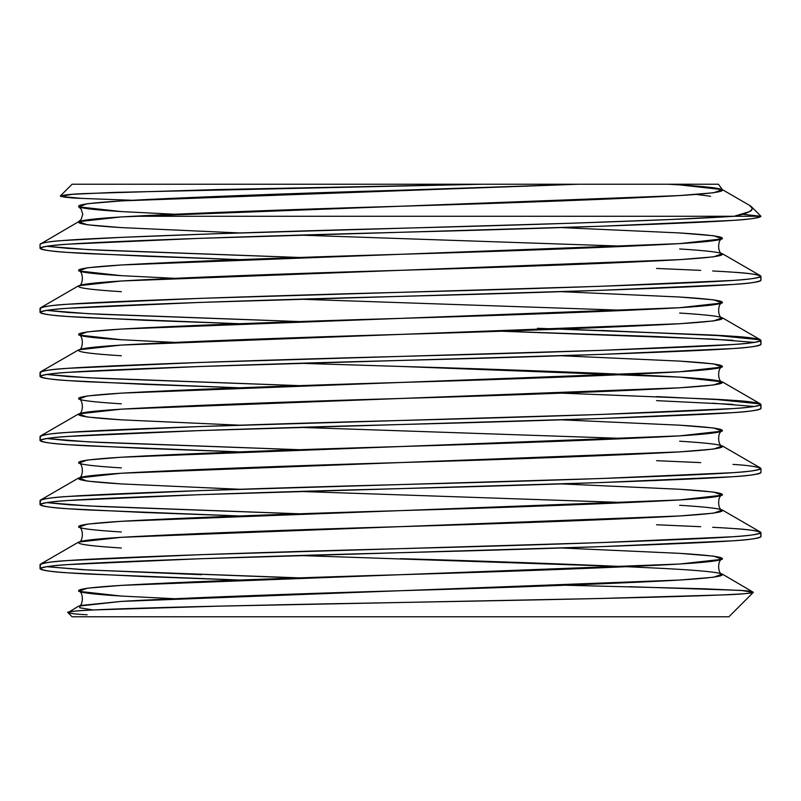 <?xml version="1.0" encoding="UTF-8"?>
<svg xmlns="http://www.w3.org/2000/svg" width="801" height="801" viewBox="0 0 801 801"><rect width="100%" height="100%" fill="white"/><g stroke="black" fill="none" stroke-linecap="round" stroke-linejoin="round"><path stroke-width="1.2" d="M78.698 591.328L87.269 588.204L121.352 585.381L679.648 564.024L722.302 559.288L713.731 556.164L679.648 553.341L561.561 547.994L679.648 553.341C736.65 556.895 736.65 560.46 679.648 564.024C628.144 567.078 508.995 571.634 400.5 574.697C292.005 577.761 172.856 582.317 121.352 585.381C64.35 588.935 64.35 592.5 121.352 596.064L174.668 598.727L121.352 596.064L78.698 591.328C83.554 591.308 83.554 606.147 78.698 606.127L121.352 601.401L679.648 580.044L713.731 577.221L722.302 574.087L713.731 577.221L679.648 580.044L121.352 601.401L78.698 606.127L67.955 612.635L72.09 616.77L728.91 616.77L753.361 592.319C749.105 593.471 739.814 594.312 725.506 594.853L598.717 598.517L217.972 606.167L92.175 609.982C78.047 610.542 69.977 611.423 67.955 612.635C70.999 613.606 77.397 614.317 87.129 614.778C77.417 614.327 71.029 613.616 67.955 612.635L72.09 616.77L728.91 616.77L72.09 616.77L67.955 612.635C70.037 611.413 78.108 610.532 92.175 609.982L217.972 606.167M121.352 531.984C64.35 528.42 64.35 524.855 121.352 521.301C172.856 518.237 292.005 513.681 400.5 510.617C508.995 507.554 628.144 502.998 679.648 499.944C736.65 496.38 736.65 492.815 679.648 489.261L561.561 483.914L679.648 489.261L713.731 492.084L722.302 495.208L679.648 499.944L121.352 521.301L87.269 524.124L78.698 527.248C83.554 527.228 83.554 542.067 78.698 542.047L121.352 537.321L679.648 515.964L713.731 513.141L722.302 510.007L713.731 513.141L679.648 515.964L121.352 537.321L78.698 542.047L40.521 564.124L40.05 568.71C43.454 566.828 52.776 565.456 68.035 564.585L199.789 558.748L601.211 546.632L732.965 540.795C748.224 539.924 757.546 538.552 760.95 536.67L760.95 532.625C757.546 534.507 748.224 535.879 732.965 536.75L601.211 542.597L199.789 554.703L68.035 560.54C52.776 561.411 43.454 562.793 40.05 564.665L40.05 568.71C40.931 566.738 57.031 564.965 88.34 563.373C145.932 560.31 279.169 555.754 400.5 552.69C521.831 549.626 655.068 545.07 712.66 542.007C743.969 540.415 760.069 538.642 760.95 536.67L760.95 532.625C760.069 534.597 743.969 536.38 712.66 537.972C655.068 541.025 521.831 545.591 400.5 548.645C279.169 551.709 145.932 556.264 88.34 559.328C57.031 560.92 40.931 562.702 40.05 564.665L40.05 568.71C43.454 570.592 52.776 571.964 68.035 572.835L144.46 576.58L239.439 580.034L88.34 574.047C57.031 572.455 40.931 570.682 40.05 568.71M121.352 467.904C64.35 464.34 64.35 460.775 121.352 457.221C172.856 454.157 292.005 449.601 400.5 446.537C508.995 443.474 628.144 438.918 679.648 435.864C736.65 432.3 736.65 428.735 679.648 425.181L561.561 419.834L679.648 425.181L713.731 428.004L722.302 431.128L679.648 435.864L121.352 457.221L87.269 460.044L78.698 463.168C83.554 463.148 83.554 477.987 78.698 477.967L87.269 481.101L121.352 483.924L239.439 489.261L121.352 483.924L87.269 481.101L78.698 477.967L121.352 473.241L679.648 451.884L713.731 449.061L722.302 445.927L713.731 449.061L679.648 451.884L121.352 473.241L78.698 477.967L40.521 500.044L40.05 504.63C43.454 502.748 52.776 501.376 68.035 500.505L199.789 494.668L601.211 482.552L732.965 476.715C748.224 475.844 757.546 474.472 760.95 472.59L760.95 468.545C757.546 470.427 748.224 471.799 732.965 472.67L601.211 478.517L199.789 490.623L68.035 496.46C52.776 497.331 43.454 498.713 40.05 500.585L40.05 504.63C40.931 502.658 57.031 500.885 88.34 499.293C145.932 496.23 279.169 491.674 400.5 488.61C521.831 485.546 655.068 480.99 712.66 477.927C743.969 476.335 760.069 474.562 760.95 472.59L760.95 468.545C760.069 470.517 743.969 472.3 712.66 473.892C655.068 476.945 521.831 481.511 400.5 484.565C279.169 487.629 145.932 492.184 88.34 495.248C57.031 496.84 40.931 498.623 40.05 500.585L40.05 504.63C43.454 506.512 52.776 507.884 68.035 508.755L144.46 512.5L239.439 515.954L88.34 509.967C57.031 508.375 40.931 506.602 40.05 504.63M121.352 403.824C64.35 400.26 64.35 396.695 121.352 393.141C172.856 390.077 292.005 385.521 400.5 382.457C508.995 379.394 628.144 374.838 679.648 371.784C736.65 368.22 736.65 364.655 679.648 361.101L561.561 355.754L679.648 361.101L713.731 363.924L722.302 367.048L679.648 371.784L121.352 393.141L87.269 395.964L78.698 399.088C83.554 399.068 83.554 413.907 78.698 413.887L121.352 409.161L679.648 387.804L713.731 384.981L722.302 381.847L679.648 377.121L400.5 366.437L299.194 363.264L400.5 366.437L679.648 377.121L722.302 381.847L713.731 384.981L679.648 387.804L121.352 409.161L78.698 413.887L40.521 435.964L40.05 440.55C43.454 438.668 52.776 437.296 68.035 436.425L199.789 430.588L601.211 418.472L732.965 412.635C748.224 411.764 757.546 410.392 760.95 408.51L760.95 404.465C757.546 406.347 748.224 407.719 732.965 408.59L601.211 414.437L199.789 426.543L68.035 432.38C52.776 433.251 43.454 434.633 40.05 436.505L40.05 440.55C40.931 438.578 57.031 436.805 88.34 435.213C145.932 432.15 279.169 427.594 400.5 424.53C521.831 421.466 655.068 416.91 712.66 413.847C743.969 412.255 760.069 410.482 760.95 408.51L760.95 404.465C760.069 406.437 743.969 408.22 712.66 409.812C655.068 412.865 521.831 417.431 400.5 420.485C279.169 423.549 145.932 428.104 88.34 431.168C57.031 432.76 40.931 434.542 40.05 436.505L40.05 440.55C43.454 442.432 52.776 443.804 68.035 444.675L144.46 448.42L239.439 451.874L88.34 445.887C57.031 444.295 40.931 442.522 40.05 440.55M174.668 342.407L121.352 339.744L78.698 335.008C83.554 334.988 83.554 349.827 78.698 349.807L121.352 345.081L679.648 323.724L713.731 320.901L722.302 317.767L713.731 320.901L679.648 323.724L121.352 345.081L78.698 349.807L40.521 371.884L40.05 376.47C43.454 374.588 52.776 373.216 68.035 372.345L199.789 366.508L601.211 354.392L732.965 348.555C748.224 347.684 757.546 346.312 760.95 344.43L760.95 340.385C757.546 342.267 748.224 343.639 732.965 344.51L601.211 350.357L199.789 362.463L68.035 368.3C52.776 369.171 43.454 370.553 40.05 372.425L40.05 376.47C40.931 374.498 57.031 372.725 88.34 371.133C145.932 368.07 279.169 363.514 400.5 360.45C521.831 357.386 655.068 352.83 712.66 349.767C743.969 348.175 760.069 346.402 760.95 344.43L760.95 340.385C760.069 342.357 743.969 344.14 712.66 345.732C655.068 348.785 521.831 353.351 400.5 356.405C279.169 359.469 145.932 364.024 88.34 367.088C57.031 368.68 40.931 370.462 40.05 372.425L40.05 376.47C43.454 378.352 52.776 379.724 68.035 380.595L144.46 384.34L239.439 387.794L88.34 381.807C57.031 380.215 40.931 378.442 40.05 376.47M174.668 278.327L121.352 275.664L78.698 270.928C83.554 270.908 83.554 285.747 78.698 285.727L121.352 281.001L679.648 259.644L713.731 256.821L722.302 253.687L713.731 256.821L679.648 259.644L121.352 281.001L78.698 285.727L40.521 307.804L40.05 312.39C43.454 310.508 52.776 309.136 68.035 308.265L199.789 302.428L601.211 290.312L732.965 284.475C748.224 283.604 757.546 282.232 760.95 280.35L760.95 276.305C757.546 278.187 748.224 279.559 732.965 280.43L601.211 286.277L199.789 298.383L68.035 304.22C52.776 305.091 43.454 306.473 40.05 308.345L40.05 312.39C40.931 310.418 57.031 308.645 88.34 307.053C145.932 303.99 279.169 299.434 400.5 296.37C521.831 293.306 655.068 288.75 712.66 285.687C743.969 284.095 760.069 282.322 760.95 280.35L760.95 276.305C760.069 278.277 743.969 280.06 712.66 281.652C655.068 284.705 521.831 289.271 400.5 292.325C279.169 295.389 145.932 299.944 88.34 303.008C57.031 304.6 40.931 306.382 40.05 308.345L40.05 312.39C43.454 314.272 52.776 315.644 68.035 316.515L144.46 320.26L239.439 323.714L88.34 317.727C57.031 316.135 40.931 314.362 40.05 312.39M282.843 577.381L88.34 570.012L46.578 566.687L83.324 569.741L201.582 574.697M732.965 528.5C748.224 529.371 757.546 530.753 760.95 532.625C760.069 534.597 743.969 536.38 712.66 537.972C655.068 541.025 521.831 545.591 400.5 548.645C279.169 551.709 145.932 556.264 88.34 559.328C57.031 560.92 40.931 562.702 40.05 564.665M656.54 524.755L700.695 526.698M46.598 502.607L68.035 504.71L100.305 506.522L299.194 513.801M732.965 464.42C748.224 465.291 757.546 466.673 760.95 468.545C760.069 470.517 743.969 472.3 712.66 473.892C655.068 476.945 521.831 481.511 400.5 484.565C279.169 487.629 145.932 492.184 88.34 495.248C57.031 496.84 40.931 498.623 40.05 500.585M656.54 460.675L700.695 462.618M46.598 438.527L68.035 440.63L100.305 442.442L299.194 449.721M656.54 396.595L732.965 400.34C748.224 401.211 757.546 402.593 760.95 404.465C760.069 406.437 743.969 408.22 712.66 409.812C655.068 412.865 521.831 417.431 400.5 420.485C279.169 423.549 145.932 428.104 88.34 431.168C57.031 432.76 40.931 434.542 40.05 436.505M46.598 374.447L68.035 376.55L100.305 378.362L299.194 385.641M732.965 404.385L656.54 400.64M601.211 330.423L732.965 336.26C748.224 337.131 757.546 338.513 760.95 340.385C760.069 342.357 743.969 344.14 712.66 345.732C655.068 348.785 521.831 353.351 400.5 356.405C279.169 359.469 145.932 364.024 88.34 367.088C57.031 368.68 40.931 370.462 40.05 372.425M537.481 328.28L712.66 335.048L760.479 339.844L760.95 344.43M46.598 310.367L68.035 312.47L100.305 314.282L299.194 321.561M732.965 340.305L656.54 336.56L501.806 331.224M732.965 272.18C748.224 273.051 757.546 274.433 760.95 276.305C760.069 278.277 743.969 280.06 712.66 281.652C655.068 284.705 521.831 289.271 400.5 292.325C279.169 295.389 145.932 299.944 88.34 303.008C57.031 304.6 40.931 306.382 40.05 308.345M656.54 268.435L700.695 270.378M46.598 246.287L68.035 248.39L100.305 250.202L299.194 257.481M40.05 244.265L40.05 248.31C40.931 250.282 57.031 252.055 88.34 253.647L239.449 259.634L144.46 256.18L68.035 252.435C52.776 251.564 43.454 250.192 40.05 248.31L40.05 244.265L40.05 248.31C43.454 246.428 52.776 245.056 68.035 244.185L199.789 238.348L601.211 226.232L732.965 220.395C748.224 219.524 757.546 218.152 760.95 216.27L734.147 216.27L670.517 219.514L572.284 223.199L216.11 233.732L121.362 237.376L61.807 240.61C49.932 241.401 42.683 242.613 40.05 244.265C40.931 242.302 57.031 240.52 88.34 238.928C145.932 235.864 279.169 231.309 400.5 228.245C539.734 224.68 687.288 219.594 734.147 216.27L712.66 217.572C655.068 220.625 521.831 225.191 400.5 228.245C279.169 231.309 145.932 235.864 88.34 238.928C57.031 240.52 40.931 242.302 40.05 244.265L78.698 221.647L87.269 224.781L121.352 227.604L239.469 232.941L121.352 227.604C64.35 224.04 64.35 220.475 121.352 216.921C172.856 213.857 292.005 209.301 400.5 206.237C508.995 203.174 628.144 198.618 679.648 195.564C736.65 192 736.65 188.435 679.648 184.881L667.894 184.23L709.966 184.23M40.05 248.31C40.931 246.338 57.031 244.565 88.34 242.973C145.932 239.91 279.169 235.354 400.5 232.29C521.831 229.226 655.068 224.67 712.66 221.607C743.969 220.015 760.069 218.242 760.95 216.27L734.147 216.27C745.391 214.177 751.438 211.564 752.289 208.41L749.566 205.376L722.302 189.607L713.731 192.741L679.648 195.564L121.352 216.921L78.698 221.647L121.352 216.921L679.648 195.564L713.731 192.741L722.302 189.607L718.437 184.23L72.701 184.23M750.287 205.827L751.388 206.708C752.79 208.901 752.169 210.543 749.516 211.614L734.147 216.27L760.95 216.27L742.507 214.278M696.009 194.373L710.577 196.275M60.335 195.985C62.047 197.056 68.666 197.847 80.2 198.358L132.375 200.29L81.562 198.388L60.636 196.395L72.1 194.323L114.753 192.38L482.492 184.23L72.09 184.23L60.335 195.985C63.89 194.903 71.73 194.102 83.845 193.602L217.982 189.557L482.492 184.23L716.535 184.23M722.302 559.288C717.446 559.268 717.446 574.107 722.302 574.087L753.361 592.319L728.91 616.77L753.361 592.319C752.399 591.428 747.954 590.778 740.024 590.357L629.095 586.682L740.024 590.357C747.974 590.788 752.419 591.438 753.361 592.319C749.045 593.481 739.764 594.322 725.506 594.853L598.717 598.517L408.38 602.342M78.698 335.008L87.269 331.884L121.352 329.061L679.648 307.704L722.302 302.968L713.731 299.844L679.648 297.021L561.561 291.674L679.648 297.021C736.65 300.575 736.65 304.14 679.648 307.704C628.144 310.758 508.995 315.314 400.5 318.377C292.005 321.441 172.856 325.997 121.352 329.061C64.35 332.615 64.35 336.18 121.352 339.744M78.698 270.928L87.269 267.804L121.352 264.981L679.648 243.624L722.302 238.888L713.731 235.764L679.648 232.941L561.561 227.594L679.648 232.941C736.65 236.495 736.65 240.06 679.648 243.624C628.144 246.678 508.995 251.234 400.5 254.297C292.005 257.361 172.856 261.917 121.352 264.981C64.35 268.535 64.35 272.1 121.352 275.664M174.668 214.247L121.352 211.584L78.698 206.848L87.269 203.724L121.352 200.901L578.332 184.23L715.303 184.23M703.678 184.23L680.61 184.23M299.194 235.104L626.332 246.287M299.194 299.184L626.332 310.367M78.698 413.887L87.269 417.021L121.352 419.844L239.439 425.181M299.194 427.344L626.332 438.527M299.194 491.424L626.332 502.607M299.194 555.504L626.332 566.687L400.5 558.677C508.995 561.741 628.144 566.297 679.648 569.361C736.65 572.915 736.65 576.48 679.648 580.044C628.144 583.098 508.995 587.654 400.5 590.717C292.005 593.781 172.856 598.337 121.352 601.401L80.28 605.516L79.659 607.759L92.986 609.941M222.668 616.77L249.041 616.77M338.973 616.77L343.469 616.77M365.126 616.77L462.307 616.77M462.487 616.77L588.034 616.77M46.578 246.287L88.34 249.612L299.244 257.471L88.34 249.612L46.578 246.287M722.302 238.888C717.446 238.868 717.446 253.707 722.302 253.687L760.479 275.764L760.95 280.35M46.578 310.367L88.34 313.692L299.244 321.551L88.34 313.692L46.578 310.367M46.578 374.447L88.34 377.772L299.244 385.631L88.34 377.772L46.578 374.447M561.551 393.141L712.66 399.128L760.479 403.924L760.95 408.51M46.578 438.527L88.34 441.852L299.244 449.711L88.34 441.852L46.578 438.527M760.95 468.545L760.95 472.59M46.578 502.607L88.34 505.932L299.244 513.791L88.34 505.932L46.578 502.607M722.302 495.208C717.446 495.188 717.446 510.027 722.302 510.007L760.479 532.084L760.95 536.67M341.647 603.543L277.106 604.835M722.302 189.607L679.648 184.881L667.894 184.23M565.486 585.231L704.239 588.785L741.636 590.507L753.361 592.319C754.212 595.523 592.179 598.978 408.38 602.342C225.271 605.696 59.825 609.14 67.955 612.635M46.578 566.687L88.34 570.012L299.244 577.871M712.66 527.288C743.969 528.88 760.069 530.663 760.95 532.625M754.422 406.487L712.66 403.173M712.66 399.128C743.969 400.72 760.069 402.502 760.95 404.465M754.422 342.407L712.66 339.093L501.756 331.224M561.551 329.061L712.66 335.048C743.969 336.64 760.069 338.423 760.95 340.385M712.66 270.968C743.969 272.56 760.069 274.342 760.95 276.305M133.106 216.27L760.95 216.27L751.388 206.708M121.352 211.584C64.35 208.02 64.35 204.455 121.352 200.901C172.856 197.837 292.005 193.281 400.5 190.217L578.332 184.23M679.648 248.961C736.65 252.515 736.65 256.08 679.648 259.644C628.144 262.698 508.995 267.254 400.5 270.317C292.005 273.381 172.856 277.937 121.352 281.001C64.35 284.555 64.35 288.12 121.352 291.684M679.648 313.041C736.65 316.595 736.65 320.16 679.648 323.724C628.144 326.778 508.995 331.334 400.5 334.397C292.005 337.461 172.856 342.017 121.352 345.081C64.35 348.635 64.35 352.2 121.352 355.764M299.194 363.264L400.5 366.437C508.995 369.501 628.144 374.057 679.648 377.121C736.65 380.675 736.65 384.24 679.648 387.804C628.144 390.858 508.995 395.414 400.5 398.477C292.005 401.541 172.856 406.097 121.352 409.161C64.35 412.715 64.35 416.28 121.352 419.844M679.648 441.201C736.65 444.755 736.65 448.32 679.648 451.884C628.144 454.938 508.995 459.494 400.5 462.557C292.005 465.621 172.856 470.177 121.352 473.241C64.35 476.795 64.35 480.36 121.352 483.924L239.439 489.261M679.648 505.281C736.65 508.835 736.65 512.4 679.648 515.964C628.144 519.018 508.995 523.574 400.5 526.637C292.005 529.701 172.856 534.257 121.352 537.321C64.35 540.875 64.35 544.44 121.352 548.004M722.302 431.128C717.446 431.108 717.446 445.947 722.302 445.927L760.479 468.004M722.302 367.048C717.446 367.028 717.446 381.867 722.302 381.847L760.479 403.924M722.302 302.968C717.446 302.948 717.446 317.787 722.302 317.767L760.479 339.844M78.698 206.848L81.141 209.091L82.793 214.247L81.141 219.404L78.698 221.647"/></g></svg>
